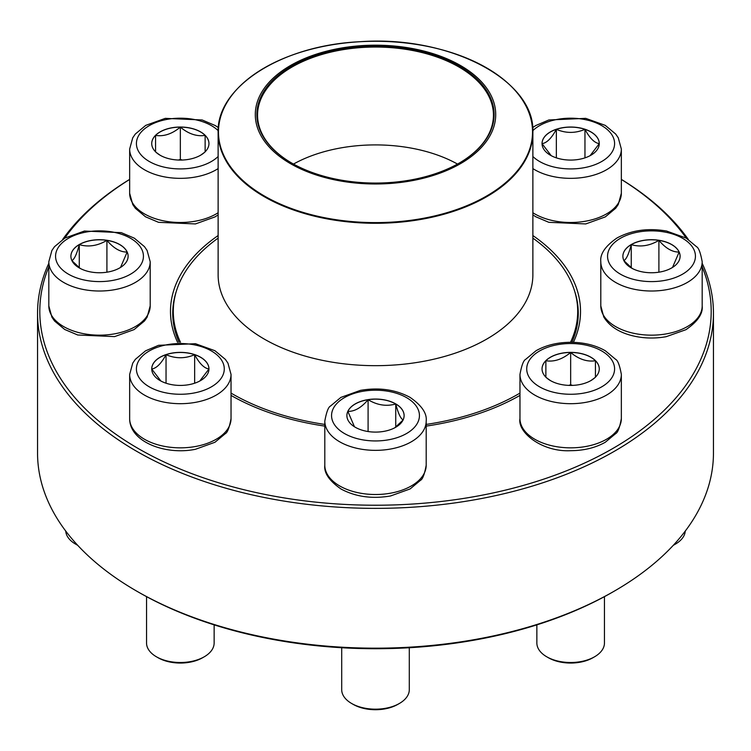 <?xml version="1.0" encoding="UTF-8"?>
<svg xmlns="http://www.w3.org/2000/svg" width="751" height="751" viewBox="0 0 751 751"><rect width="100%" height="100%" fill="white"/><g stroke="black" fill="none" stroke-linecap="round" stroke-linejoin="round"><path stroke-width="1.13" d="M702.185 263.301A337.95 195.11 180 0 1 713.45 313.251A337.95 195.11 180 0 1 504.832 493.52A337.95 195.11 180 0 1 136.532 451.22A337.95 195.11 180 0 1 37.55 313.251A337.95 195.11 180 0 1 48.815 263.301M62.671 239.438A337.95 195.11 180 0 1 129.651 179.376M621.349 179.376A337.95 195.11 180 0 1 688.329 239.438M37.55 313.251L37.55 453.06A337.95 195.11 0 0 0 136.532 591.028A337.95 195.11 0 0 0 614.468 591.028A337.95 195.11 0 0 0 713.45 453.06L713.45 313.251M136.532 591.028L138.128 591.948A335.697 193.814 180 0 1 138.118 591.948L136.532 591.028M48.815 266.812A335.697 193.814 0 0 0 138.128 448.46A335.697 193.814 0 0 0 539.03 480.678A335.697 193.814 0 0 0 702.185 266.812M686.301 238.17A335.697 193.814 0 0 0 621.349 179.442M129.651 179.442A335.697 193.814 0 0 0 64.699 238.17M177.602 342.343A205.023 118.367 180 0 1 218.128 235.551M532.872 235.551A205.023 118.367 180 0 1 573.398 342.343M519.673 395.57A202.77 117.072 0 0 0 519.964 395.401A205.023 118.367 180 0 1 426.192 426.108M324.808 426.108A205.023 118.367 180 0 1 231.036 395.411A202.77 117.072 0 0 0 231.327 395.57M614.468 591.028L612.882 591.948A335.697 193.814 180 0 1 138.128 591.948M571.924 342.306A202.77 117.072 0 0 0 578.27 313.251A202.77 117.072 0 0 0 574.797 291.67M176.203 291.67A202.77 117.072 0 0 0 172.73 313.251A202.77 117.072 0 0 0 179.076 342.306M180.343 127.032A28.613 16.522 180 0 1 208.956 143.554A28.613 16.522 180 0 1 180.343 160.076A28.613 16.522 180 0 1 151.73 143.554A28.613 16.522 180 0 1 180.343 127.032M204.554 152.369L200.611 155.222M160.123 155.241L156.133 152.369M155.56 151.909L155.56 135.387A28.613 16.522 0 0 0 151.73 143.601M180.343 127.126A28.613 16.522 0 0 0 155.56 135.387C163.765 136.729 172.026 133.978 180.343 127.126C188.548 133.941 196.809 136.691 205.126 135.387A28.613 16.522 0 0 0 180.343 127.126L180.343 159.409L178.447 160.038M208.956 143.601A28.613 16.522 0 0 0 205.126 135.387L205.126 151.909M182.24 160.038L180.343 159.409M205.126 135.387L205.126 151.815M155.56 135.387L155.56 151.815M79.268 244.544A28.613 16.522 180 0 1 110.463 240.968A28.613 16.522 180 0 1 128.121 256.232A28.613 16.522 180 0 1 99.507 272.754A28.613 16.522 180 0 1 70.894 256.232A28.613 16.522 180 0 1 79.268 244.544M65.741 531.079A33.795 19.507 0 0 0 75.607 544.118A33.795 19.507 0 0 0 77.578 545.17M77.738 545.339A31.542 18.212 180 0 1 77.203 545.038L75.607 544.118M128.121 256.279A28.613 16.522 0 0 0 127.154 252.045L120.535 267.431M80.15 268.398L71.965 260.71M71.861 260.597C74.321 259.386 76.79 254.073 79.268 244.638A28.613 16.522 0 0 0 70.894 256.279M106.914 240.367A28.613 16.522 0 0 0 79.268 244.638C88.43 247.304 97.639 245.877 106.914 240.367C113.664 248.328 120.404 252.223 127.154 252.045A28.613 16.522 0 0 0 106.914 240.367L106.914 272.191M79.268 244.638L79.268 267.76M151.73 368.901A28.613 16.522 180 0 1 180.343 352.379A28.613 16.522 180 0 1 208.956 368.901A28.613 16.522 180 0 1 180.343 385.423A28.613 16.522 180 0 1 151.73 368.901M231.036 418.57L231.036 374.42A50.692 29.27 180 0 1 180.343 403.691A50.692 29.27 180 0 1 129.651 374.42L129.651 418.57A50.692 29.27 0 0 0 180.343 447.84A50.692 29.27 0 0 0 231.036 418.57C229.374 427.601 227.487 432.614 225.356 433.618L214.955 442.264L195.429 449.286C165.464 455.425 129.501 441.87 129.651 418.57M146.548 596.641L146.548 642.997A33.795 19.507 0 0 0 156.443 656.796A33.795 19.507 0 0 0 204.244 656.796A33.795 19.507 0 0 0 214.138 642.997L214.138 624.86M204.244 656.796L202.648 657.716A31.542 18.212 180 0 1 158.039 657.716L156.443 656.796M208.956 368.948A28.613 16.522 0 0 0 194.65 354.688C199.391 363.503 204.159 368.272 208.956 368.994L199.775 381.029M160.892 381.02L151.749 369.041M151.73 368.994C156.461 368.337 161.23 363.559 166.037 354.688A28.613 16.522 0 0 0 151.73 368.948M194.65 354.688A28.613 16.522 0 0 0 166.037 354.688C175.574 358.753 185.112 358.753 194.65 354.688L194.65 383.207M166.037 354.688L166.037 383.207M532.872 238.114A202.207 116.743 180 0 1 577.707 311.421A202.207 116.743 180 0 1 570.507 342.296M519.964 393.102A202.207 116.743 180 0 1 426.192 424.428M324.808 424.428A202.207 116.743 180 0 1 231.036 393.102M180.493 342.296A202.207 116.743 180 0 1 173.293 311.421A202.207 116.743 180 0 1 218.128 238.114M421.452 50.458A120.198 69.392 180 0 1 448.713 169.623A120.198 69.392 180 0 1 256.335 123.671A120.198 69.392 180 0 1 421.452 50.458M420.851 51.303A118.62 68.482 180 0 1 459.377 163.005A118.62 68.482 180 0 1 291.623 163.005A118.62 68.482 180 0 1 276.856 76.546A118.62 68.482 180 0 1 420.851 51.303M291.857 163.145A117.945 68.097 180 0 1 257.555 115.138A117.945 68.097 180 0 1 420.588 52.213A117.945 68.097 180 0 1 493.445 115.138A117.945 68.097 180 0 1 459.143 163.145M293.491 164.065A117.945 68.097 180 0 1 420.588 150.078A117.945 68.097 180 0 1 457.509 164.065M355.261 427.253A28.613 16.522 180 0 1 346.887 415.575A28.613 16.522 180 0 1 375.5 399.053A28.613 16.522 180 0 1 404.113 415.575A28.613 16.522 180 0 1 386.455 430.839A28.613 16.522 180 0 1 355.261 427.253M341.705 647.728L341.705 689.671A33.795 19.507 0 0 0 351.599 703.462A33.795 19.507 0 0 0 399.401 703.462A33.795 19.507 0 0 0 409.295 689.671L409.295 647.728M351.599 703.462L353.195 704.382L351.599 703.462M399.401 703.462L397.805 704.382A31.542 18.212 180 0 1 353.195 704.382M404.113 415.622A28.613 16.522 0 0 0 395.739 403.982A28.613 16.522 0 0 0 368.093 399.701C377.246 405.202 386.465 406.629 395.739 403.982C398.19 413.341 400.659 418.664 403.146 419.94M403.043 420.053L394.848 427.741M354.463 426.775L347.854 411.388A28.613 16.522 0 0 0 346.887 415.622M368.093 399.701A28.613 16.522 0 0 0 347.854 411.388C354.603 411.557 361.353 407.671 368.093 399.701L368.093 431.534M395.739 403.982L395.739 427.103M570.657 385.423A28.613 16.522 180 0 1 542.044 368.901A28.613 16.522 180 0 1 570.657 352.379A28.613 16.522 180 0 1 599.27 368.901A28.613 16.522 180 0 1 570.657 385.423M536.862 624.86L536.862 642.997A33.795 19.507 0 0 0 546.756 656.796A33.795 19.507 0 0 0 570.657 662.513A33.795 19.507 0 0 0 594.557 656.796A33.795 19.507 0 0 0 604.452 642.997L604.452 596.641M594.557 656.796L592.961 657.716A31.542 18.212 180 0 1 570.657 663.049A31.542 18.212 180 0 1 548.352 657.716L546.756 656.796M570.657 352.472A28.613 16.522 0 0 0 545.874 360.733C554.078 362.076 562.339 359.325 570.657 352.472C578.861 359.288 587.122 362.038 595.44 360.733A28.613 16.522 0 0 0 570.657 352.472L570.657 384.756L568.76 385.385M599.27 368.948A28.613 16.522 0 0 0 595.44 360.733L595.44 377.255M594.867 377.715L590.924 380.569M550.427 380.588L546.446 377.706M545.874 377.255L545.874 360.733A28.613 16.522 0 0 0 542.044 368.948M572.553 385.385L570.657 384.756M545.874 360.733L545.874 377.162M595.44 360.733L595.44 377.162M671.732 267.91A28.613 16.522 180 0 1 640.537 271.496A28.613 16.522 180 0 1 622.879 256.232A28.613 16.522 180 0 1 651.492 239.71A28.613 16.522 180 0 1 680.106 256.232A28.613 16.522 180 0 1 671.732 267.91M673.422 545.17A33.795 19.507 0 0 0 675.393 544.118L675.393 544.118A33.795 19.507 0 0 0 685.259 531.079M673.797 545.038L675.393 544.118L673.797 545.038A31.542 18.212 180 0 1 673.262 545.339M623.846 260.597C626.306 259.386 628.775 254.073 631.253 244.638A28.613 16.522 0 0 0 622.879 256.279M658.899 240.367A28.613 16.522 0 0 0 631.253 244.638C640.415 247.304 649.624 245.877 658.899 240.367C665.639 248.328 672.389 252.223 679.139 252.045A28.613 16.522 0 0 0 658.899 240.367L658.899 272.191M680.106 256.279A28.613 16.522 0 0 0 679.139 252.045L672.52 267.431M632.145 268.398L623.95 260.71M631.253 244.638L631.253 267.76M599.27 143.554A28.613 16.522 180 0 1 570.657 160.076A28.613 16.522 180 0 1 542.044 143.554A28.613 16.522 180 0 1 570.657 127.032A28.613 16.522 180 0 1 599.27 143.554M551.206 155.673L542.062 143.694M542.044 143.648C546.775 142.99 551.544 138.222 556.35 129.341A28.613 16.522 0 0 0 542.044 143.601M599.27 143.601A28.613 16.522 0 0 0 584.963 129.341A28.613 16.522 0 0 0 556.35 129.341C565.888 133.406 575.426 133.406 584.963 129.341C589.704 138.156 594.473 142.925 599.27 143.648L590.089 155.682M584.963 129.341L584.963 157.87M556.35 129.341L556.35 157.87M218.156 130.646A43.933 25.365 0 0 0 142.183 130.993A43.933 25.365 0 0 0 180.343 168.919A43.933 25.365 0 0 0 218.128 156.499M218.128 214.889L214.955 216.917L195.429 223.939L158.545 222.324L145.516 216.786L135.368 208.318L132.749 204.516L129.651 193.223A50.692 29.27 0 0 0 180.343 222.493A50.692 29.27 0 0 0 218.128 212.74M218.128 168.59A50.692 29.27 180 0 1 180.343 178.344A50.692 29.27 180 0 1 129.651 149.073L132.73 137.809L135.33 134.025L145.732 125.379L165.258 118.358L202.15 119.972L215.171 125.511L218.353 127.567M130.571 274.162A43.933 25.365 0 0 0 110.876 231.73A43.933 25.365 0 0 0 57.067 262.794A43.933 25.365 0 0 0 130.571 274.162M150.2 305.901L147.121 317.166L144.521 320.94L134.119 329.586L114.593 336.617L77.71 334.993L64.68 329.464L54.532 320.996L51.913 317.185L48.815 305.901A50.692 29.27 0 0 0 80.113 332.937A50.692 29.27 0 0 0 135.349 326.591A50.692 29.27 0 0 0 150.2 305.901L150.2 261.752A50.692 29.27 180 0 1 135.349 282.442A50.692 29.27 180 0 1 80.113 288.788A50.692 29.27 180 0 1 48.815 261.752L51.894 250.477L54.494 246.703L64.896 238.058L84.422 231.036L121.305 232.65L134.335 238.18L144.483 246.657L147.102 250.459L150.2 261.752M224.277 368.901A43.933 25.365 0 0 0 158.377 346.934A43.933 25.365 0 0 0 158.377 390.867A43.933 25.365 0 0 0 224.277 368.901M519.007 95.133A157.372 90.862 180 0 1 532.872 132.429L532.872 274.81A157.372 90.862 180 0 1 375.5 365.671A157.372 90.862 180 0 1 218.128 274.81L218.128 132.429A157.372 90.862 180 0 1 231.993 95.133M315.336 216.382A157.372 90.862 180 0 1 218.128 132.429C216.476 86.825 281.672 45.323 359.691 41.737C448.807 35.015 535.444 80.075 532.872 132.429A157.372 90.862 180 0 1 315.336 216.382M315.467 215.725A157.034 90.664 0 0 0 520.603 166.609A157.034 90.664 0 0 0 435.533 48.167A157.034 90.664 0 0 0 230.397 97.283A157.034 90.664 0 0 0 315.467 215.725M406.563 397.636A43.933 25.365 0 0 0 333.059 409.004A43.933 25.365 0 0 0 386.868 440.077A43.933 25.365 0 0 0 406.563 397.636M426.192 465.245C424.531 474.266 422.644 479.288 420.513 480.283L410.112 488.929L390.586 495.96C372.111 499.115 355.608 496.805 341.057 489.032C329.285 480.856 323.869 472.933 324.808 465.245A50.692 29.27 0 0 0 339.659 485.935A50.692 29.27 0 0 0 394.895 492.28A50.692 29.27 0 0 0 426.192 465.245L426.192 421.095A50.692 29.27 180 0 1 375.5 450.356A50.692 29.27 180 0 1 324.808 421.095C326.469 412.064 328.356 407.042 330.487 406.047L340.888 397.401L360.414 390.37C378.889 387.216 395.392 389.525 409.943 397.298C421.686 405.418 427.103 413.35 426.192 421.095M570.657 343.536A43.933 25.365 0 0 0 532.609 381.583A43.933 25.365 0 0 0 608.704 381.583A43.933 25.365 0 0 0 570.657 343.536M621.349 418.57C619.688 427.601 617.801 432.614 615.67 433.618L605.268 442.264C595.421 447.812 583.884 450.619 570.657 450.694C542.091 452.205 517.308 432.341 519.964 418.57A50.692 29.27 0 0 0 570.657 447.84A50.692 29.27 0 0 0 621.349 418.57L621.349 374.42A50.692 29.27 180 0 1 570.657 403.691A50.692 29.27 180 0 1 519.964 374.42C521.626 365.39 523.513 360.377 525.644 359.372L536.045 350.726C545.893 345.178 557.43 342.372 570.657 342.296C583.884 342.372 595.421 345.178 605.268 350.726L615.67 359.372C617.801 360.377 619.688 365.39 621.349 374.42M620.429 238.292A43.933 25.365 0 0 0 640.124 280.733A43.933 25.365 0 0 0 693.933 249.661A43.933 25.365 0 0 0 620.429 238.292M702.185 305.901C703.096 313.636 697.679 321.569 685.935 329.689L666.146 336.692C653.68 338.908 641.551 338.344 629.76 335.021C617.575 331.482 608.911 325.465 603.776 316.969L600.8 305.901A50.692 29.27 0 0 0 632.098 332.937A50.692 29.27 0 0 0 687.334 326.591A50.692 29.27 0 0 0 702.185 305.901L702.185 261.752A50.692 29.27 180 0 1 651.492 291.012A50.692 29.27 180 0 1 600.8 261.752C599.889 254.007 605.306 246.084 617.05 237.954C631.6 230.181 648.104 227.872 666.578 231.036L686.104 238.058L696.506 246.703C698.637 247.708 700.523 252.721 702.185 261.752M532.872 156.499A43.933 25.365 0 0 0 599.045 162.92A43.933 25.365 0 0 0 598.998 124.178A43.933 25.365 0 0 0 532.844 130.646M532.872 212.74A50.692 29.27 0 0 0 588.746 220.569A50.692 29.27 0 0 0 621.349 193.223L621.349 149.073A50.692 29.27 180 0 1 588.746 176.419A50.692 29.27 180 0 1 532.872 168.59M129.651 193.223L129.651 149.073M48.815 305.901L48.815 261.752M231.036 374.42L227.957 363.155L225.356 359.372L214.955 350.726L195.429 343.705L158.545 345.319L145.516 350.858L135.368 359.325L132.749 363.127L129.651 374.42M173.293 311.421L173.293 321.972M577.707 311.421L577.707 321.972M324.808 465.245L324.808 421.095M519.964 418.57L519.964 374.42M600.8 305.901L600.8 261.752M621.349 193.223L618.27 204.488L615.67 208.271L605.268 216.917L585.742 223.939L548.85 222.324L535.829 216.786L532.872 214.889M621.349 149.073L618.27 137.809L615.67 134.025L605.268 125.379L585.742 118.358L548.85 119.972L535.829 125.511L532.647 127.567"/></g></svg>
